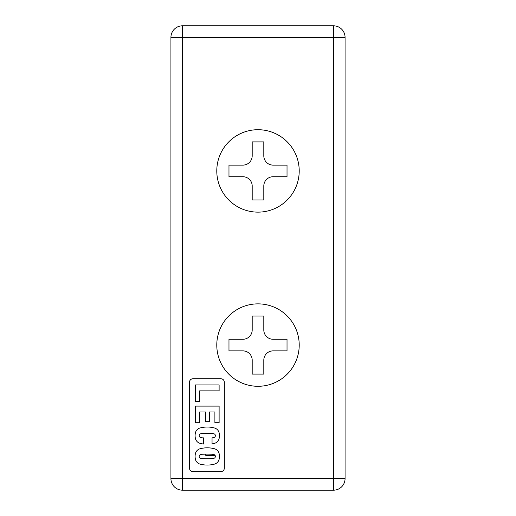 <?xml version="1.0" encoding="UTF-8"?>
<svg xmlns="http://www.w3.org/2000/svg" width="516" height="516" viewBox="0 0 516 516"><rect width="100%" height="100%" fill="white"/><g stroke="black" fill="none" stroke-linecap="round" stroke-linejoin="round"><path stroke-width="0.77" d="M345.075 37.41L345.075 478.59A11.61 11.61 0 0 1 333.465 490.2A11.61 11.61 0 0 0 345.075 478.59L333.465 478.59L333.465 490.2L182.535 490.2A11.61 11.61 0 0 1 170.925 478.59A11.61 11.61 0 0 0 182.535 490.2L182.535 478.59L170.925 478.59L182.535 478.59L182.535 37.41L333.465 37.41L333.465 25.8L182.535 25.8L333.465 25.8A11.61 11.61 0 0 1 345.075 37.41A11.61 11.61 0 0 0 333.465 25.8L333.465 37.41L345.075 37.41L333.465 37.41L333.465 478.59L345.075 478.59L345.075 37.41M182.535 25.8L182.535 37.41L182.535 25.8A11.61 11.61 0 0 0 170.925 37.41A11.61 11.61 0 0 1 182.535 25.8M252.195 199.95L252.195 186.018A9.288 9.288 0 0 0 242.907 176.73L228.975 176.73L228.975 165.12L242.907 165.12A9.288 9.288 0 0 0 252.195 155.832L252.195 141.9L263.805 141.9L263.805 155.832A9.288 9.288 0 0 0 273.093 165.12L287.025 165.12L287.025 176.73L273.093 176.73A9.288 9.288 0 0 0 263.805 186.018L263.805 199.95L252.195 199.95L263.805 199.95L263.805 186.018A9.288 9.288 0 0 1 273.093 176.73L287.025 176.73L287.025 165.12L273.093 165.12A9.288 9.288 0 0 1 263.805 155.832L263.805 141.9L252.195 141.9L252.195 155.832A9.288 9.288 0 0 1 242.907 165.12L228.975 165.12L228.975 176.73L242.907 176.73A9.288 9.288 0 0 1 252.195 186.018L252.195 199.95M216.785 170.925A41.215 41.215 0 0 0 258 212.141A41.215 41.215 0 0 0 299.216 170.925A41.215 41.215 0 0 1 258 212.141A41.215 41.215 0 0 1 216.785 170.925A41.215 41.215 0 0 1 258 129.709A41.215 41.215 0 0 1 299.216 170.925A41.215 41.215 0 0 0 258 129.709A41.215 41.215 0 0 0 216.785 170.925M252.195 360.168L252.195 374.1L263.805 374.1L263.805 360.168L263.805 374.1L252.195 374.1L252.195 360.168A9.288 9.288 0 0 0 242.907 350.88L228.975 350.88L228.975 339.27L228.975 350.88L242.907 350.88A9.288 9.288 0 0 1 252.195 360.168M263.805 316.05L252.195 316.05L263.805 316.05L263.805 329.982A9.288 9.288 0 0 0 273.093 339.27L287.025 339.27L273.093 339.27A9.288 9.288 0 0 1 263.805 329.982L263.805 316.05M273.093 350.88L287.025 350.88L287.025 339.27L287.025 350.88L273.093 350.88A9.288 9.288 0 0 0 263.805 360.168A9.288 9.288 0 0 1 273.093 350.88M228.975 339.27L242.907 339.27A9.288 9.288 0 0 0 252.195 329.982L252.195 316.05L252.195 329.982A9.288 9.288 0 0 1 242.907 339.27L228.975 339.27M216.785 345.075A41.215 41.215 0 0 0 258 386.291A41.215 41.215 0 0 0 299.216 345.075A41.215 41.215 0 0 1 258 386.291A41.215 41.215 0 0 1 216.785 345.075A41.215 41.215 0 0 1 258 303.86A41.215 41.215 0 0 1 299.216 345.075A41.215 41.215 0 0 0 258 303.86A41.215 41.215 0 0 0 216.785 345.075M219.119 384.949L219.119 390.864L199.64 390.864L199.64 401.545L195.416 401.545L195.416 384.949L219.119 384.949L195.416 384.949L195.416 401.545L199.64 401.545L199.64 390.864L219.119 390.864L219.119 384.949M195.416 422.707L195.416 406.105L219.119 406.105L219.119 422.707L214.895 422.707L219.119 422.707L219.119 406.105L195.416 406.105L195.416 422.707L199.64 422.707L195.416 422.707M214.895 422.707L214.895 411.994L214.895 422.707L214.895 411.994L209.399 411.994L214.895 411.994L209.399 411.994L209.399 421.682L205.433 421.682L205.433 411.994L199.64 411.994L205.433 411.994L205.433 421.682L209.399 421.682L209.399 411.994M199.64 411.994L199.64 422.707L199.64 411.994L205.433 411.994M211.231 433.459A70.686 70.686 0 0 0 207.264 433.343A70.686 70.686 0 0 1 211.231 433.459A10.256 10.256 0 0 1 211.296 433.453A10.256 10.256 0 0 0 211.231 433.459M203.31 433.453A10.275 10.275 0 0 0 203.246 433.453A10.275 10.275 0 0 1 203.31 433.453A70.686 70.686 0 0 1 207.264 433.343M200.466 437.484A1.929 1.929 0 0 1 200.466 433.84A1.929 1.929 0 0 0 200.466 437.484A10.752 10.752 0 0 0 203.498 437.865L203.498 444.031A27.851 27.851 0 0 1 199.692 443.238A6.644 6.644 0 0 1 195.493 438.819A12.803 12.803 0 0 1 195.493 432.505A6.644 6.644 0 0 1 199.692 428.087A6.644 6.644 0 0 0 195.493 432.505A12.803 12.803 0 0 0 195.493 438.819A6.644 6.644 0 0 0 199.692 443.238A27.851 27.851 0 0 0 203.498 444.031L203.498 437.865M219.048 432.505A12.803 12.803 0 0 1 219.048 438.819A12.803 12.803 0 0 0 219.048 432.505A6.644 6.644 0 0 0 214.843 428.087A6.644 6.644 0 0 1 219.048 432.505A6.644 6.644 0 0 0 214.843 428.087A27.851 27.851 0 0 0 199.692 428.087A27.851 27.851 0 0 1 207.271 427.035A27.851 27.851 0 0 0 199.692 428.087A6.644 6.644 0 0 0 195.493 432.505M212.044 437.839L212.044 443.876A27.851 27.851 0 0 0 214.843 443.238A6.644 6.644 0 0 0 219.048 438.819A6.644 6.644 0 0 1 214.843 443.238A27.851 27.851 0 0 1 212.044 443.876L212.044 437.839A10.752 10.752 0 0 0 214.076 437.484A1.929 1.929 0 0 0 214.076 433.84A10.256 10.256 0 0 0 211.296 433.453M219.048 453.28A12.803 12.803 0 0 1 219.048 459.595A6.644 6.644 0 0 1 214.843 464.013A27.851 27.851 0 0 1 199.692 464.013A6.644 6.644 0 0 1 195.493 459.595A6.644 6.644 0 0 0 199.692 464.013A27.851 27.851 0 0 0 214.843 464.013A6.644 6.644 0 0 0 219.048 459.595A12.803 12.803 0 0 0 219.048 453.28A6.644 6.644 0 0 0 214.843 448.862A6.644 6.644 0 0 1 219.048 453.28M195.493 459.595A12.803 12.803 0 0 1 195.493 453.28A6.644 6.644 0 0 1 199.692 448.862A6.644 6.644 0 0 0 195.493 453.28A12.803 12.803 0 0 0 195.493 459.595A6.644 6.644 0 0 0 199.692 464.013M207.271 447.811A27.851 27.851 0 0 1 214.843 448.862A27.851 27.851 0 0 0 199.692 448.862A27.851 27.851 0 0 1 207.271 447.811A27.851 27.851 0 0 0 199.692 448.862A6.644 6.644 0 0 0 195.493 453.28M192.984 471.624L220.848 471.624A3.483 3.483 0 0 0 224.331 468.141L224.331 382.227A3.483 3.483 0 0 0 220.848 378.744L192.984 378.744A3.483 3.483 0 0 0 189.501 382.227L189.501 468.141A3.483 3.483 0 0 0 192.984 471.624A3.483 3.483 0 0 1 189.501 468.141L189.501 382.227A3.483 3.483 0 0 1 192.984 378.744L220.848 378.744A3.483 3.483 0 0 1 224.331 382.227L224.331 468.141A3.483 3.483 0 0 1 220.848 471.624L192.984 471.624M200.466 458.26A10.256 10.256 0 0 0 203.304 458.64A70.737 70.737 0 0 0 211.231 458.64A10.256 10.256 0 0 0 214.076 458.26A1.929 1.929 0 0 0 214.076 454.615A10.256 10.256 0 0 0 211.296 454.228A10.256 10.256 0 0 1 214.076 454.615A1.929 1.929 0 0 1 214.076 458.26A10.256 10.256 0 0 1 211.231 458.64A70.737 70.737 0 0 1 203.304 458.64A10.256 10.256 0 0 1 200.466 458.26A1.929 1.929 0 0 1 200.466 454.615A10.256 10.256 0 0 1 203.304 454.228A70.737 70.737 0 0 1 207.271 454.119A70.737 70.737 0 0 0 203.304 454.228M211.231 454.228A10.256 10.256 0 0 1 211.296 454.228A10.256 10.256 0 0 0 211.231 454.228A70.737 70.737 0 0 0 207.271 454.119M215.056 455.37L205.755 455.37L205.755 454.138L205.755 455.37L215.056 455.37M170.925 37.41L182.535 37.41L170.925 37.41L170.925 478.59L170.925 37.41M333.465 37.41L182.535 37.41L182.535 478.59L333.465 478.59L333.465 37.41M182.535 490.2L333.465 490.2L333.465 478.59L182.535 478.59L182.535 490.2M203.246 433.453A10.275 10.275 0 0 0 200.466 433.84M214.843 428.087A27.851 27.851 0 0 0 207.271 427.035A27.851 27.851 0 0 1 214.843 428.087"/></g></svg>
